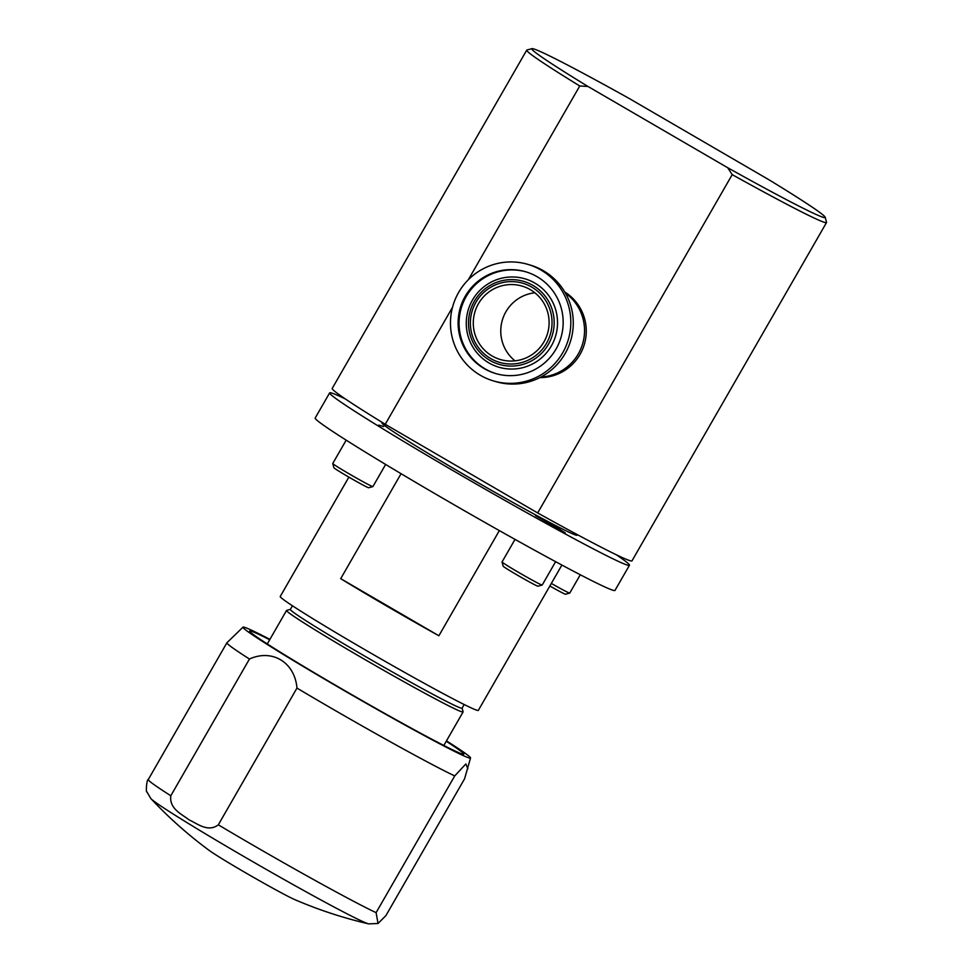 <?xml version="1.0" encoding="UTF-8"?>
<svg xmlns="http://www.w3.org/2000/svg" width="973" height="973" viewBox="0 0 973 973"><rect width="100%" height="100%" fill="white"/><g stroke="black" fill="none" stroke-linecap="round" stroke-linejoin="round"><path stroke-width="1.46" d="M580.285 574.763L569.74 593.092A23.157 0.803 -150.1 0 1 569.716 593.104L565.508 594.235A20.068 0.693 -150.1 0 1 556.155 589.529A20.068 0.693 -150.1 0 1 549.854 586.001M569.716 593.104A23.157 0.803 -150.1 0 1 558.916 587.68A23.157 0.803 -150.1 0 1 551.338 583.423M372.878 486.609L368.658 487.741A20.068 0.693 -150.1 0 1 359.305 483.034A20.068 0.693 -150.1 0 1 333.885 467.745L332.742 463.537A23.157 0.803 -150.1 0 1 332.742 463.501A23.157 0.803 -150.1 0 0 362.078 481.185A23.157 0.803 -150.1 0 0 372.878 486.609A23.157 0.803 -150.1 0 0 372.902 486.585L385.636 464.449M555.619 561.689L542.192 585.053A23.157 0.803 -150.1 0 1 542.168 585.065L537.96 586.196A20.068 0.693 -150.1 0 1 524.24 579.069A20.068 0.693 -150.1 0 1 505.133 567.685A20.068 0.693 -150.1 0 1 503.175 566.201L502.032 561.993A23.157 0.803 -150.1 0 1 502.044 561.956L515.021 539.383M542.168 585.065A23.157 0.803 -150.1 0 1 526.344 576.843A23.157 0.803 -150.1 0 1 504.294 563.695A23.157 0.803 -150.1 0 1 502.032 561.993M345.318 398.942A172.914 5.972 29.9 0 0 331.562 393.007A172.914 5.972 29.9 0 0 329.652 392.873L315.191 418.025A172.914 5.972 29.9 0 0 451.521 503.296A172.914 5.972 29.9 0 0 613.075 590.283A172.914 5.972 29.9 0 0 614.985 590.416L629.446 565.264A172.914 5.972 29.9 0 0 616.323 554.768M329.652 392.873A172.914 5.972 29.9 0 0 465.982 478.144A172.914 5.972 29.9 0 0 627.536 565.143A172.914 5.972 29.9 0 0 629.446 565.264M535.551 515.641L565.289 532.924L552.834 524.982L535.551 515.641M383.544 426.527L378.704 425.116L383.544 426.527M383.18 423.024A112.576 3.892 29.9 0 0 463.939 474.532A112.576 3.892 29.9 0 0 575.894 535.101A112.576 3.892 29.9 0 0 576.454 534.165M825.177 217.247L826.539 222.306A172.914 5.972 -150.1 0 1 826.527 222.537A172.914 5.972 -150.1 0 1 824.618 222.403A172.914 5.972 -150.1 0 1 732.207 174.641L727.707 167.733A169.217 5.85 29.9 0 0 823.292 217.344A169.217 5.85 29.9 0 0 825.177 217.247A169.217 5.85 29.9 0 0 768.986 179.786L629.251 98.516A169.217 5.85 29.9 0 0 531.976 48.65A169.217 5.85 29.9 0 0 587.972 86.463L579.762 85.977A172.914 5.972 -150.1 0 1 526.734 50.134A172.914 5.972 -150.1 0 1 526.928 50.012L531.976 48.65M540.939 377.038A46.315 45.828 -73.7 0 0 565.422 293.08A46.315 45.828 106.3 0 1 540.939 377.038M539.833 377.609A46.315 45.828 -73.7 0 0 564.802 292.009M526.734 50.134L332.194 388.446A172.914 5.972 29.9 0 0 385.235 424.289L537.68 512.953A172.914 5.972 29.9 0 0 632 560.837L826.527 222.537M537.68 512.953L732.207 174.641M727.707 167.733L587.972 86.463M579.762 85.977L468.402 279.64M452.518 307.286L385.235 424.289M515.009 360.849A38.288 37.886 106.3 0 1 534.858 292.788M549.076 324.228A38.288 37.886 -73.7 0 0 521.917 286.05A38.288 37.886 -73.7 0 0 473.316 321.382A38.288 37.886 -73.7 0 0 500.475 359.56A38.288 37.886 -73.7 0 0 549.076 324.228M458.161 320.676A53.053 52.481 106.3 0 1 525.493 271.722A53.053 52.481 106.3 0 1 563.124 324.617A53.053 52.481 106.3 0 1 495.78 373.571A53.053 52.481 106.3 0 1 458.161 320.676M570.762 324.909A60.764 60.119 106.3 0 1 493.627 380.978A60.764 60.119 106.3 0 1 450.523 320.385A60.764 60.119 106.3 0 1 527.658 264.315A60.764 60.119 106.3 0 1 570.762 324.909M527.658 264.315L530.115 265.033A60.764 60.119 106.3 0 1 573.219 325.627A60.764 60.119 106.3 0 1 496.084 381.696L493.627 380.978M446.461 740.879A131.233 4.537 -150.1 0 1 470.543 757.979A131.233 4.537 -150.1 0 1 338.482 687.279A131.233 4.537 -150.1 0 1 243.019 627.147A131.233 4.537 -150.1 0 1 269.91 639.37M470.543 757.979L464.583 778.789L385.953 915.532L378.035 923.499L376.101 912.662L454.732 775.919A137.412 4.743 -150.1 0 1 326.892 705.68A137.412 4.743 -150.1 0 1 296.96 688.081C294.831 662.491 272.379 648.602 249.453 659.025A137.412 4.743 -150.1 0 1 226.916 642.764A137.412 4.743 -150.1 0 1 226.94 642.727L243.019 627.147M446.23 741.268A123.51 4.269 -150.1 0 1 463.829 754.172A123.51 4.269 -150.1 0 1 462.467 754.087A123.51 4.269 -150.1 0 1 347.069 691.949A123.51 4.269 -150.1 0 1 249.684 631.039A123.51 4.269 -150.1 0 1 251.058 631.124A123.51 4.269 -150.1 0 1 269.691 639.748M150.851 798.59A432.292 432.292 0 0 0 209.086 850.341A51.569 1.776 -150.1 0 0 244.977 872.428A51.569 1.776 -150.1 0 0 294.71 899.587A432.292 432.292 0 0 0 368.743 923.876L368.743 923.876A126.49 4.366 -150.1 0 1 242.423 855.668A126.49 4.366 -150.1 0 1 150.851 798.59L146.85 791.767C145.828 793.372 146.497 779.324 148.285 779.519A137.412 4.743 -150.1 0 0 170.81 795.768C169.144 808.831 181.72 814.097 189.09 819.862C197.507 823.778 208.161 832.608 218.317 824.824L296.96 688.081M170.81 795.768L249.453 659.025M467.867 768.816L465.86 763.951L454.732 775.919M561.895 565.058L478.327 710.387A114.255 3.953 -150.1 0 1 477.062 710.302A114.255 3.953 -150.1 0 1 370.324 652.834A114.255 3.953 -150.1 0 1 280.236 596.485L348.869 477.135M499.344 530.601L438.884 635.758A114.255 3.953 -150.1 0 1 340.708 578.667L401.071 473.693M464.157 704.525L462.066 708.162A99.039 3.418 -150.1 0 1 460.971 708.089A99.039 3.418 -150.1 0 1 368.439 658.259A99.039 3.418 -150.1 0 1 290.343 609.414L292.435 605.778M462.102 708.113L463.099 711.822A101.824 3.515 -150.1 0 1 463.087 711.956A101.824 3.515 -150.1 0 1 461.968 711.883A101.824 3.515 -150.1 0 1 366.833 660.655A101.824 3.515 -150.1 0 1 286.548 610.436A101.824 3.515 -150.1 0 1 286.658 610.363L290.368 609.366M340.708 578.667L438.884 635.758M551.995 324.337A41.243 40.805 106.3 0 1 509.438 363.987A41.243 40.805 106.3 0 1 470.397 321.272A41.243 40.805 106.3 0 1 512.941 281.635A41.243 40.805 106.3 0 1 551.995 324.337M554.136 324.459A43.262 42.812 106.3 0 1 509.499 366.055A43.262 42.812 106.3 0 1 468.536 321.236A43.262 42.812 106.3 0 1 513.172 279.652A43.262 42.812 106.3 0 1 554.136 324.459M557.493 324.727A46.084 45.597 106.3 0 1 509.937 369.022A46.084 45.597 106.3 0 1 466.31 321.297A46.084 45.597 106.3 0 1 513.853 277.001A46.084 45.597 106.3 0 1 557.493 324.727M496.266 373.705A53.053 52.481 106.3 0 1 459.11 320.956A53.053 52.481 106.3 0 1 525.967 271.868M376.101 912.662A137.412 4.743 -150.1 0 1 248.261 842.436A137.412 4.743 -150.1 0 1 218.317 824.824M346.181 440.149L332.742 463.501M226.916 642.764L148.285 779.519M378.035 923.499L368.743 923.876M286.548 610.436L267.283 643.944M463.087 711.956L443.834 745.452"/></g></svg>
